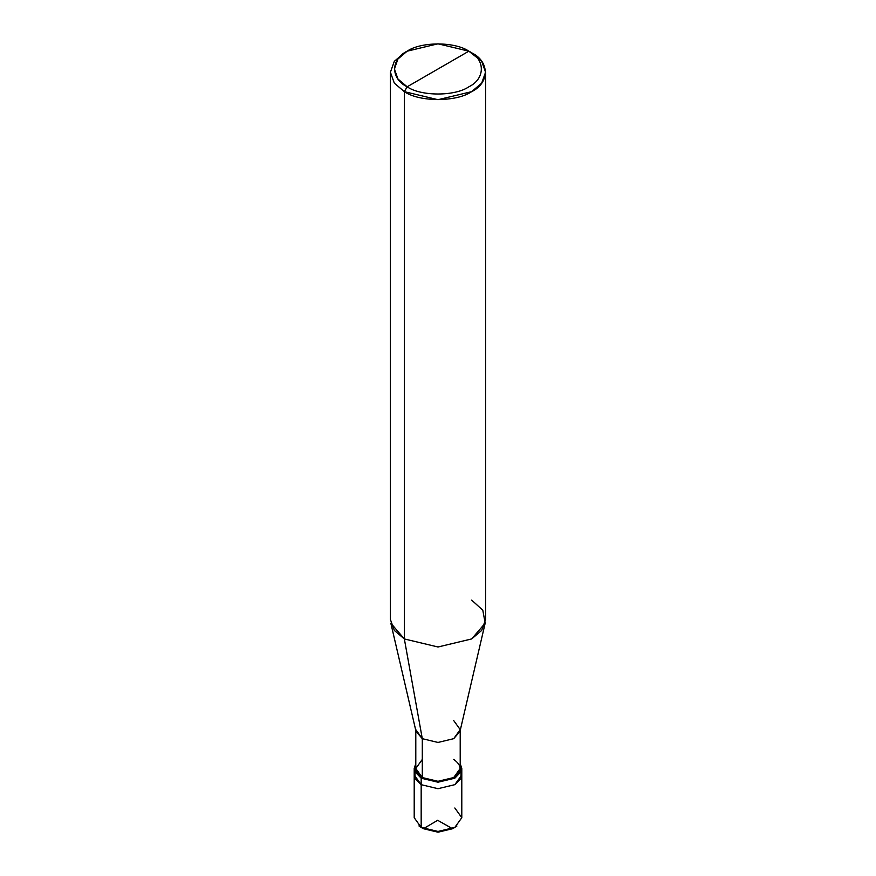 <?xml version="1.0" encoding="UTF-8"?>
<svg xmlns="http://www.w3.org/2000/svg" width="876" height="876" viewBox="0 0 876 876"><rect width="100%" height="100%" fill="white"/><g stroke="black" fill="none" stroke-linecap="round" stroke-linejoin="round"><path stroke-width="1.31" d="M454.83 827.415L452.585 828.718L438 832.2L423.415 828.718L421.17 827.415L421.17 784.666L415.213 778.917L414.874 771.712L415.213 778.917L421.17 784.666L438 788.696L454.83 784.666L461.794 774.953L454.83 784.666L438 788.696L421.17 784.666L421.17 827.415L438 831.444L454.83 827.415L461.794 817.702L454.83 807.99M461.794 768.482L460.207 763.543L461.181 771.581L454.83 778.195L438 782.213L421.17 778.195L421.17 784.666L414.206 774.953L421.17 784.666L438 788.696L454.83 784.666L460.787 778.917L461.126 771.712L460.787 778.917L454.83 784.666L438 788.696L421.17 784.666L421.17 778.195L438 782.213L454.83 778.195L461.794 768.482L461.794 817.702L454.83 827.415L438 831.444L421.17 827.415L423.415 828.718L438 832.2L453.626 828.061M418.914 825.904L421.17 827.415L414.206 817.702L414.206 768.482L421.17 778.195L422.298 777.549C432.766 782.432 443.234 782.432 453.702 777.549C462.178 771.504 462.178 765.46 453.702 759.415M407.154 86.801C390.51 78.785 390.51 59.196 407.154 51.18C421.038 41.566 454.962 41.566 468.846 51.18L407.154 86.801C421.038 96.404 454.962 96.404 468.846 86.801C485.49 78.785 485.49 59.196 468.846 51.18L471.649 52.801C489.804 61.539 489.804 82.913 471.649 91.651C456.505 102.142 419.495 102.142 404.351 91.651L438 99.7L471.649 91.651L481.68 83.143L485.589 72.226L481.68 61.309L468.846 51.18C485.49 59.196 485.49 78.785 468.846 86.801C454.962 96.404 421.038 96.404 407.154 86.801L468.846 51.18L438 43.8L407.154 51.18L397.956 58.988L394.375 68.985L397.956 78.993L407.154 86.801L404.351 91.651L407.154 86.801M460.207 729.62L460.207 768.482L453.702 777.549L438 781.304L422.298 777.549L422.298 738.687L438 742.443L453.702 738.687L460.207 729.62L453.702 720.554M485.173 623.175L460.01 731.329L453.702 738.687L438 742.443L422.298 738.687L404.351 638.943L438 646.992L471.649 638.943L485.173 623.175L482.807 610.243L471.649 600.082M485.589 72.226L485.589 619.518L481.68 630.424L471.649 638.943L438 646.992L404.351 638.943L404.351 91.651L404.351 638.943L422.298 738.687L422.298 777.549L421.17 778.195L414.819 771.581L415.793 763.543L414.206 768.482M422.298 759.415L415.793 768.482L422.298 777.549L415.793 768.482L415.793 729.62L422.298 738.687L415.99 731.329L390.827 623.175L404.351 638.943L394.32 630.424L390.411 619.518L390.411 72.226L394.32 83.143L404.351 91.651L394.32 83.143L390.411 72.226L394.32 61.309L404.351 52.801L394.32 61.309L390.411 72.226M437.825 820.199L423.557 828.619M437.836 820.396L452.563 828.729M454.064 827.842L456.911 826.035M423.415 828.707L421.17 827.415M471.649 52.801L468.846 51.18M404.351 52.801L407.154 51.18"/></g></svg>
